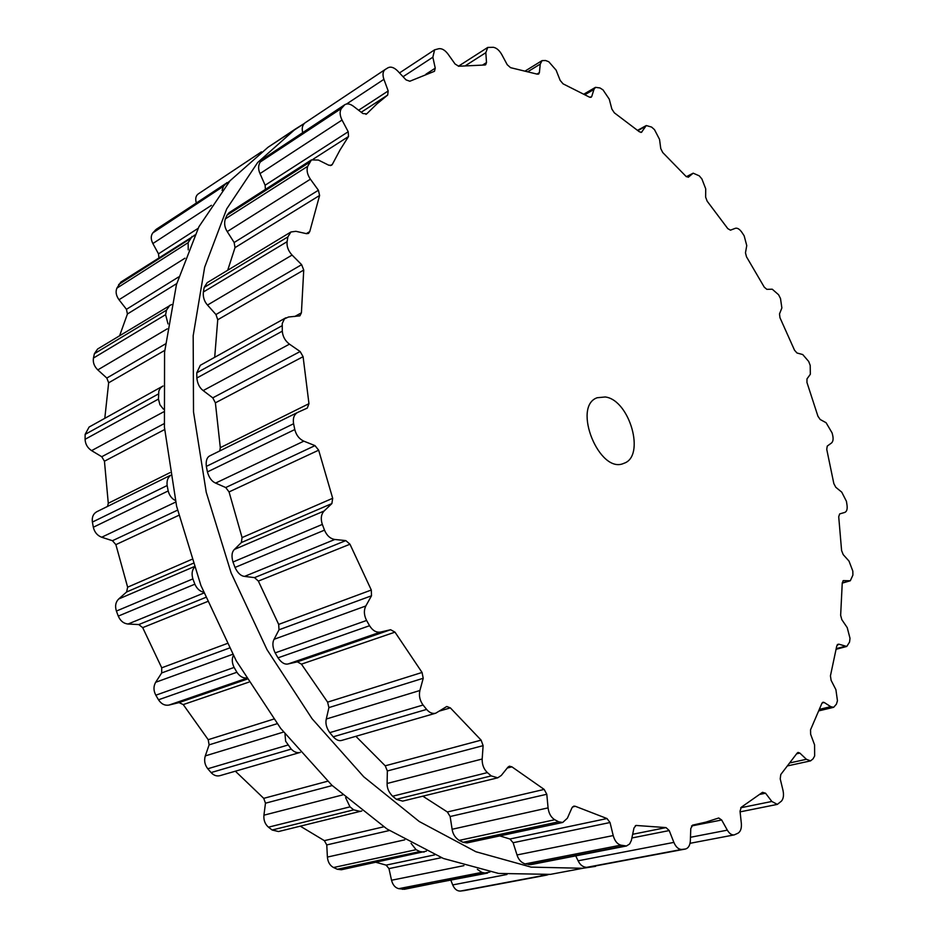 <?xml version="1.0" encoding="UTF-8"?>
<svg xmlns="http://www.w3.org/2000/svg" width="938" height="938" viewBox="0 0 938 938"><rect width="100%" height="100%" fill="white"/><g stroke="black" fill="none" stroke-linecap="round" stroke-linejoin="round"><path stroke-width="1.41" d="M582.873 868.271L531.154 867.134L475.918 851.751L419.274 821.536L363.733 776.77L312.061 718.719L267.037 649.694L231.123 572.93L206.243 492.274L193.509 411.888L193.181 335.71L204.672 267.166L226.738 208.857L257.669 162.508L295.505 128.963L304.088 123.605L268.069 147.231L230.033 180.764L198.856 226.832L176.461 284.554L164.572 352.219L164.431 427.236L176.614 506.274L200.908 585.453L236.2 660.739L280.661 728.38L331.841 785.212L387.007 828.993L443.44 858.493L498.617 873.442L550.418 874.368L498.617 873.442L443.44 858.493L387.007 828.993L331.841 785.212L280.661 728.38L236.2 660.739L200.908 585.453L176.614 506.274L164.431 427.236L164.572 352.219L176.461 284.554L198.856 226.832L230.033 180.764L268.069 147.231L295.505 128.963L257.669 162.508L226.738 208.857L204.672 267.166L193.181 335.71L193.509 411.888L206.243 492.274L231.123 572.93L267.037 649.694L312.061 718.719L363.733 776.77L419.274 821.536L475.918 851.751L531.154 867.134L582.873 868.271L595.571 866.36L582.873 868.271M607.66 863.64L550.418 874.368L607.66 863.64M832.065 432.875L832.604 434.904C833.519 438.82 833.155 441.505 831.514 442.982L827.246 446.101L826.741 449.337L833.835 483.586L835.781 487.268L841.738 492.133L846.439 501.314L847.049 505.371C847.495 509.205 846.756 511.55 844.821 512.406L839.674 513.918L838.713 516.721L841.597 550.571L843.192 554.604L848.984 561.053L852.818 571.101L852.912 575.076L850.309 580.763L843.356 580.622L842.254 582.85L840.647 615.34L841.82 619.643L847.225 627.616L850.004 638.309L849.558 642.073L846.768 646.446L838.748 644.16L836.802 645.801L830.435 675.864L831.103 680.32L835.91 689.688L837.446 700.768L836.415 704.168L833.659 707.311L830.716 706.654L824.232 702.492L822.989 702.21L821.876 703.394L810.549 729.787L810.643 734.266L814.571 744.842L814.665 755.969L813.023 758.877L810.561 760.882L806.399 759.288L799.856 753.085L798.086 752.417L797.124 753.132L780.779 774.518L780.217 778.857L782.995 790.382C783.992 795.143 783.476 798.719 781.448 801.122L777.332 804.394L771.833 801.462L765.549 793.208L762.524 792.317L741.29 807.243L740.023 811.229L741.337 823.341C741.724 828.289 740.61 831.572 738.007 833.19L734.255 834.89C731.699 835.207 729.401 833.636 727.337 830.153L721.662 819.988L718.719 817.995L705.892 822.122L692.772 825.1L690.778 828.5L690.356 840.683C690.028 845.431 688.386 848.21 685.42 849.031L681.832 849.429C678.573 849.476 675.923 847.131 673.871 842.394L669.228 830.564L666.015 827.597L636.011 825.452L633.971 828.031L631.38 840.378L629.668 843.942L626.478 845.982L620.804 845.15C617.216 844.048 614.683 840.847 613.206 835.559L610.028 822.52L607.003 818.546L575.369 806.305L573.822 806.105L571.946 807.841L567.384 818.182L562.741 822.462L558.649 821.805L554.757 819.742C551.04 817.432 548.812 813.481 548.073 807.876L546.795 794.263L544.169 789.409L511.925 766.85L509.404 766.182L507.962 767.143L501.291 775.456L497.738 777.813L491.219 775.902L487.373 772.607C483.75 769.125 482.015 764.599 482.179 759.018L483.117 745.64L481.124 740.141L450.357 707.885L446.769 706.49L435.724 713.208C432.488 713.982 429.452 712.728 426.614 709.421L423.073 705.024C419.802 700.534 418.747 695.691 419.896 690.497L423.226 678.268L422.053 672.452L394.98 632.142L390.618 629.726L380.535 632.071C376.29 632.728 372.632 630.617 369.56 625.716L366.594 620.464C363.944 615.222 363.686 610.392 365.82 605.983L371.507 595.782L371.296 590.025L349.968 544.216L345.817 540.605L334.831 539.479C330.27 538.717 326.823 535.61 324.489 530.146L322.332 524.412C320.503 518.796 321.089 514.317 324.114 510.999L331.876 503.565L332.685 498.289L318.662 450.181L314.992 445.62L303.818 441.153C299.222 439.031 296.22 435.162 294.79 429.545L293.594 423.742C292.715 418.289 294.063 414.514 297.627 412.439L307.277 408.089L308.965 403.68L303.091 356.686L300.137 351.527L289.467 344.152C285.14 340.869 282.748 336.543 282.291 331.173L282.244 323.504L284.425 318.873L288.505 317.009L299.89 315.86L301.415 312.823L303.736 270.05L301.637 264.68L292.081 255.066C288.271 250.927 286.606 246.46 287.098 241.687L287.872 236.915L290.932 231.979L295.904 231.311L306.515 233.679L308.532 233.421L309.763 231.569L319.6 195.467L318.404 190.25L310.408 179.193C307.277 174.527 306.374 170.235 307.699 166.307L311.439 159.894L318.416 160.058L328.722 165.194L331.548 165.276L332.369 164.338L340.084 149.869L348.514 136.514L348.209 131.742L342.03 120.052C339.673 115.198 339.509 111.305 341.514 108.374L344.809 104.704C347.224 103.297 350.085 103.801 353.368 106.205L362.889 113.533L366.711 113.861L376.935 103.883L387.687 95.055L388.18 90.951L383.912 79.331C382.376 74.665 382.821 71.382 385.237 69.459L388.109 67.712C390.935 66.387 394.112 67.466 397.642 70.96L406.013 79.859L409.812 81.243L434.482 71.288L435.244 68.157L432.852 57.206L434.611 49.82L438.984 48.682C442.044 48.366 445.069 50.183 448.047 54.123L455.059 63.983L458.67 66.235L484.794 65.003L485.685 64.781L486.505 62.553L485.825 52.68L487.737 47.439L493.388 47.299C496.542 47.908 499.309 50.3 501.713 54.451L507.247 64.745L510.553 67.665L537.275 74.161L538.623 74.067L539.397 72.601L540.253 64.089L542.058 60.618L545.588 60.513L548.777 61.744L556.117 70.151L560.174 80.422L563.081 83.845L589.369 97.083L591.139 97.259L591.784 96.38L593.953 89.427L595.466 87.351L599.957 87.949L603.028 89.907L609.266 99.17L611.857 109.054L614.331 112.818L639.353 131.766L641.486 132.305L646.282 125.54L651.617 127.087L654.49 129.655L659.543 139.387L660.762 148.603L662.756 152.554L685.866 176.238L688.316 177.235L693.182 173.178L699.267 175.852L701.87 178.912L705.716 188.808L705.634 197.132L707.135 201.142L727.794 228.626L730.456 230.173L735.333 228.309C737.397 227.758 739.578 229.095 741.864 232.319L744.151 235.778L746.754 245.568L745.476 252.814L746.484 256.778L764.271 287.169L766.862 289.35L772.255 289.209L778.575 294.743L780.498 298.495L781.87 307.934L779.501 313.949L779.994 317.759L794.545 350.249L796.983 352.993L802.74 354.552L808.685 361.458L810.209 365.398L810.338 374.274L806.973 378.905L806.961 382.481L817.948 416.261L820.175 419.497L826.108 422.733L832.065 432.875M605.268 396.973L597.189 397.735C571.734 406.435 599.57 474.863 623.876 463.313C645.754 456.501 629.726 399.94 605.268 396.973M590.553 866.853L586.625 867.345C582.944 867.134 580.106 864.953 578.113 860.803L575.709 855.878M626.478 845.982L530.756 864.648L525.081 863.91C521.129 862.514 518.444 859.525 517.014 854.952L513.121 842.723L509.92 839.006L499.802 835.91M562.741 822.462L467.03 842.91L463.044 842.301L459.186 840.389C455.176 837.751 452.82 834.046 452.116 829.274L450.146 816.517L447.367 811.98L422.827 796.174M302.704 132.528C301.649 128.412 302.364 125.223 304.862 122.96L385.108 69.541M497.738 777.813L402.648 801.122L396.411 799.317L392.623 796.221C388.824 792.411 386.984 788.166 387.101 783.488L387.359 770.966L385.225 765.807L355.877 736.318M343.8 105.607L262.605 159.249L344.809 104.704M262.605 159.249L260.26 161.993C258.161 165.405 258.079 169.274 260.002 173.6L265.114 185.232L265.419 189.394M435.724 713.208L341.784 740.387C339.11 741.219 336.25 740.023 333.201 736.799L329.754 732.648C326.424 727.829 325.263 723.292 326.283 719.024L328.91 707.604L327.608 702.14L301.438 664.151L297.358 661.841L288.212 663.928C284.777 664.749 281.377 662.72 278 657.843L275.151 652.883C272.559 647.361 272.196 642.823 274.072 639.294L279.008 629.797L278.68 624.403L258.36 581.091L254.526 577.62L244.537 576.401C240.796 575.979 237.619 572.989 235.016 567.443L232.976 562.014C231.323 556.152 231.803 551.954 234.441 549.41L241.383 542.539L242.063 537.58L229.06 491.922L225.73 487.537L215.599 483.093C211.789 481.464 209.057 477.735 207.415 471.92L206.337 466.397C205.715 460.757 206.935 457.216 210.018 455.751L297.405 412.544M309.329 162.462L227.019 215.165L229.118 212.656L311.439 159.894M227.019 215.165L225.331 218.906C223.994 223.291 224.628 227.512 227.231 231.58L234.148 242.508L235.016 247.632L227.7 270.261M287.872 236.915L204.203 287.415L207.169 282.678L290.932 231.979M204.203 287.415L203.335 292.023C202.913 297.194 204.308 301.544 207.497 305.061L215.963 314.535L217.733 319.752L214.696 357.308M282.103 325.709L196.769 372.796L200.31 365.292L285.844 317.794M196.769 372.796L196.851 378.014C197.461 383.701 199.571 387.886 203.183 390.583L212.774 397.853L215.388 402.836L220.313 447.672L219.773 450.932M464.416 890.561L460.441 891.065C457.123 891.182 454.543 889.13 452.691 884.921L450.861 880.231M489.964 872.012L404.43 889.283L398.732 888.673C395.168 887.77 392.776 884.956 391.533 880.243L388.977 868.611L386.116 865.117L376.068 862.339M426.415 851.129L341.397 869.749L337.317 869.268L333.529 867.521C329.906 865.551 327.866 862.069 327.397 857.074L326.764 844.927L324.36 840.647L300.336 826.19M361.822 810.971L278.539 831.537L272.137 830.013L268.467 827.175C265.02 824.174 263.508 820.175 263.93 815.181L265.477 803.198L263.73 798.344L235.368 771.2M284.976 733.903L285.644 741.243L291.226 749.099C294.169 752.124 297.205 753.214 300.324 752.382L219.926 775.667C216.69 776.465 213.747 775.433 211.085 772.572L207.79 768.761C204.754 764.857 203.921 760.566 205.293 755.899L209.115 744.854L208.213 739.695L183.25 704.59L179.041 702.597L169.016 705.059C164.818 705.798 161.313 704.039 158.499 699.783L155.814 695.199C153.422 690.614 153.375 686.311 155.661 682.289L161.688 672.945L161.723 667.809L142.693 627.639L138.765 624.567L128.037 624.028C123.593 623.535 120.345 620.897 118.282 616.102L116.406 611.06C114.846 606.112 115.609 602.079 118.716 598.972L126.63 591.972L127.638 587.188L115.878 544.638L112.466 540.722L101.691 537.24C97.294 535.551 94.504 532.209 93.331 527.238L92.393 522.079C91.76 517.225 93.237 513.766 96.802 511.726L170.411 475.332L96.802 511.726M107.565 506.403L108.28 503.272L104.446 461.215L101.761 456.724L91.596 450.627C87.492 447.907 85.323 444.131 85.088 439.301L85.135 434.388L89.11 427.036L163.001 386.022M104.798 418.325L108.656 382.798L106.815 378.049L97.798 369.9C94.222 366.371 92.768 362.42 93.448 358.058L94.41 353.673L97.622 349.006L171.595 304.51M119.642 335.675L127.416 313.996L126.454 309.317L119.009 299.75C116.101 295.704 115.397 291.835 116.875 288.165L120.838 282.068L194.576 235.438M158.921 257.657L158.499 253.846L152.859 243.552C150.725 239.26 150.725 235.696 152.847 232.87L156.283 229.282L229.177 181.738M196.312 202.831C195.139 198.786 195.761 195.831 198.188 193.967L261.432 151.874M548.413 874.591L463.829 890.666M541.332 875.201L546.842 875.06M487.549 873.079L402.425 889.318M477.348 869.315L481.804 872.399L485.509 873.09M424.128 852.079L419.919 851.552L337.317 869.268M411.067 843.356L416.085 849.699L419.919 851.552M360.438 811.464L353.732 809.857L272.137 830.013M222.072 190.402L223.49 186.252L226.89 182.617M345.606 797.652L349.991 806.856L353.732 809.857M188.221 249.848L188.151 242.649L192.114 236.376M246.237 677.998C242.696 678.115 239.577 676.204 236.904 672.265L158.499 699.783M168.008 323.915L165.604 314.687L166.507 310.161L169.848 305.284M233.328 655.521C231.721 659.074 231.979 663.049 234.113 667.434L236.904 672.265M203.534 592.148C199.817 591.35 196.933 588.701 194.858 584.186L118.282 616.102M163.364 409.085L159.917 404.747L158.452 399.084L158.827 391.052L160.351 388.121L162.637 386.21M194.283 567.42C191.962 570.327 191.493 574.15 192.888 578.887L194.858 584.186M175.312 500.458C171.783 498.723 169.415 495.545 168.183 490.937L93.331 527.238M168.183 490.937L167.152 485.544C166.624 480.96 167.714 477.63 170.446 475.531M849.429 580.856L842.254 582.979M843.731 580.575L843.028 580.786M844.927 646.341L836.321 648.627M838.748 644.16L837.317 644.547M830.716 706.654L819.624 709.316M692.69 173.507L686.405 176.754M824.232 702.492L822.04 703.019M806.399 759.288L790.312 762.817M645.215 126.583L637.934 130.593M799.856 753.085L796.69 753.789M641.944 131.871L640.889 132.446M771.833 801.462L740.715 807.77M593.953 89.427L585.007 94.656M765.549 793.208L760.026 794.357M591.784 96.38L590.072 97.364M727.337 830.153L690.474 837.282M540.253 64.089L528.141 71.534M721.662 819.988L691.517 825.968M539.397 72.601L536.982 74.067M685.139 849.078L589.979 866.958M681.832 849.429L586.625 867.345M673.871 842.394L578.113 860.803M485.825 52.68L465.787 65.472M669.228 830.564L631.895 837.974M486.505 62.553L482.73 64.957M666.015 827.597L632.669 834.281M636.726 825.44L635.354 825.721M624.485 845.959L528.774 864.648M620.804 845.15L525.081 863.91M613.206 835.559L517.014 854.952M432.852 57.206L403.047 76.717M610.028 822.52L513.121 842.723M435.244 68.157L425.922 74.208M607.003 818.546L509.92 839.006M575.369 806.305L572.497 806.938M558.649 821.805L463.044 842.301M554.757 819.742L459.186 840.389M548.073 807.876L452.116 829.274M383.912 79.331L346.568 104.001M546.795 794.263L450.146 816.517M388.18 90.951L358.609 110.238M544.169 789.409L447.367 811.98M387.687 95.055L361.236 112.255M511.925 766.85L507.259 768.011M366.711 113.861L365.949 114.354M491.219 775.902L396.411 799.317M487.373 772.607L392.623 796.221M341.514 108.374L260.26 161.993M482.179 759.018L387.101 783.488M342.03 120.052L260.002 173.6M483.117 745.64L387.359 770.966M348.209 131.742L265.114 185.232M481.124 740.141L385.225 765.807M348.514 136.514L313.128 159.19M450.357 707.885L439.629 711.004M332.369 164.338L330.352 165.604M426.614 709.421L333.201 736.799M423.073 705.024L329.754 732.648M307.699 166.307L225.331 218.906M419.896 690.497L326.283 719.024M310.408 179.193L227.231 231.58M423.226 678.268L328.91 707.604M318.404 190.25L234.148 242.508M422.053 672.452L327.608 702.14M319.6 195.467L235.016 247.632M394.98 632.142L301.438 664.151M309.763 231.569L306.304 233.632M390.618 629.726L297.358 661.841M380.535 632.071L288.212 663.928M369.56 625.716L278 657.843M366.594 620.464L275.151 652.883M287.098 241.687L203.335 292.023M365.82 605.983L274.072 639.294M292.081 255.066L207.497 305.061M371.507 595.782L279.008 629.797M301.637 264.68L215.963 314.535M371.296 590.025L278.68 624.403M303.736 270.05L217.733 319.752M349.968 544.216L258.36 581.091M301.415 312.823L294.755 316.505M345.817 540.605L254.526 577.62M334.831 539.479L244.537 576.401M324.489 530.146L235.016 567.443M322.332 524.412L232.976 562.014M282.291 331.173L196.851 378.014M324.114 510.999L234.441 549.41M289.467 344.152L203.183 390.583M331.876 503.565L241.383 542.539M300.137 351.527L212.774 397.853M332.685 498.289L242.063 537.58M303.091 356.686L215.388 402.836M318.662 450.181L229.06 491.922M308.965 403.68L220.313 447.672M314.992 445.62L225.73 487.537M303.818 441.153L215.599 483.093M294.79 429.545L207.415 471.92M293.594 423.742L206.337 466.397M543.477 875.459L460.441 891.065M506.954 874.486L452.691 884.921M481.804 872.399L398.732 888.673M463.923 865.645L391.533 880.243M441.399 857.684L388.977 868.611M434.693 854.87L386.116 865.117M416.085 849.699L333.529 867.521M404.735 839.838L327.397 857.074M229.599 181.257L228.731 181.831M389.352 830.517L326.764 844.927M383.712 826.812L324.36 840.647M225.859 183.52L155.239 230.173M349.991 806.856L268.467 827.175M223.49 186.252L152.847 232.87M342.522 794.955L263.93 815.181M211.425 205.316L152.859 243.552M332.204 785.552L265.477 803.198M198.047 228.391L158.499 253.846M327.667 781.225L263.73 798.344M194.764 235.028L193.896 235.59M291.226 749.099L211.085 772.572M189.863 238.956L118.634 284.554M287.825 745.065L207.79 768.761M188.151 242.649L116.875 288.165M283.522 732.062L205.293 755.899M184.962 258.208L119.009 299.75M277.109 723.714L209.115 744.854M178.666 276.933L126.454 309.317M273.685 719.106L208.213 739.695M176.731 283.581L127.416 313.996M248.781 682.16L183.25 704.59M246.964 679.194L179.041 702.597M246.448 678.338L169.016 705.059M166.507 310.161L94.41 353.673M234.113 667.434L155.814 695.199M165.604 314.687L93.448 358.058M232.671 654.325L155.661 682.289M167.257 328.839L97.798 369.9M229.329 648.064L161.688 672.945M165.369 343.976L106.815 378.049M226.996 643.585L161.723 667.809M164.736 350.39L108.656 382.798M207.404 601.598L142.693 627.639M205.68 597.436L138.765 624.567M203.886 593.015L128.037 624.028M158.416 393.96L85.135 434.388M192.888 578.887L116.406 611.06M158.452 399.084L85.088 439.301M194.037 566.716L118.716 598.972M163.482 411.946L91.596 450.627M192.9 563.421L126.63 591.972M164.162 423.636L101.761 456.724M191.575 559.47L127.638 587.188M164.607 429.557L104.446 461.215M178.783 515.337L115.878 544.638M169.966 472.658L108.28 503.272M177.528 510.166L112.466 540.722M175.664 502.076L101.691 537.24M167.152 485.544L92.393 522.079M842.254 583.131L850.309 580.763M836.215 649.26L846.768 646.446M819.026 710.816L833.659 707.311M686.346 176.707L693.182 173.178M788.037 765.783L810.561 760.882M637.594 130.323L646.282 125.54M740.094 811.874L777.332 804.394M583.964 94.081L595.466 87.351M690.028 843.309L734.255 834.89M525.468 70.842L542.058 60.618M692.49 825.182L695.445 824.596M590.272 866.911L685.42 849.031M458.401 66.246L487.737 47.439M399.494 72.941L434.611 49.82M304.862 122.96L385.237 69.459M210.018 455.751L297.627 412.439M464.122 890.619L547.135 875.025M198.188 193.967L261.468 151.839"/></g></svg>
